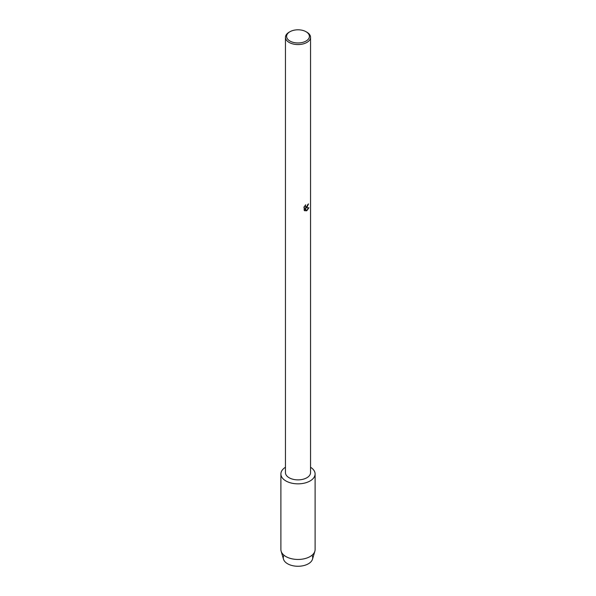<?xml version="1.0" encoding="UTF-8"?>
<svg xmlns="http://www.w3.org/2000/svg" width="596" height="596" viewBox="0 0 596 596"><rect width="100%" height="100%" fill="white"/><g stroke="black" fill="none" stroke-linecap="round" stroke-linejoin="round"><path stroke-width="0.89" d="M312.036 555.219A14.706 8.493 180 0 1 308.4 563.771A14.706 8.493 180 0 1 290.371 565.03A14.706 8.493 180 0 1 283.964 555.219M306.061 31.73L306.873 32.191A12.546 7.241 180 0 1 310.546 37.317L310.546 472.628A12.546 7.241 180 0 1 306.873 477.754A12.546 7.241 180 0 1 293.202 479.318A12.546 7.241 180 0 1 285.454 472.628L285.454 37.317A12.546 7.241 180 0 1 289.127 32.191L289.939 31.73A11.406 6.586 180 0 1 306.061 31.73A11.406 6.586 180 0 1 306.061 41.042A11.406 6.586 180 0 1 289.939 41.042A11.406 6.586 180 0 1 289.939 31.73L289.127 32.191M310.091 480.957A17.105 9.879 180 0 1 286.14 481.091A17.105 9.879 180 0 1 285.454 467.264A17.105 9.879 180 0 0 280.895 473.976A17.105 9.879 180 0 0 291.451 483.095A17.105 9.879 180 0 0 310.091 480.957A17.105 9.879 180 0 0 310.546 467.264A17.105 9.879 180 0 1 315.105 473.976A17.105 9.879 180 0 1 310.091 480.957M305.338 205.188L305.614 206.775L306.865 206.529L307.812 204.48A12.546 7.241 0 0 0 308.512 203.914L306.865 207.512L305.793 207.922L308.922 207.743L306.873 210.649L306.337 210.872L305.182 207.959L305.182 210.902L304.176 210.314L304.176 206.678M310.546 37.317A12.546 7.241 180 0 1 306.873 42.435A12.546 7.241 180 0 1 293.202 44.007A12.546 7.241 180 0 1 285.454 37.317M303.856 207.311L305.748 204.8M308.43 203.988L305.793 207.922M305.569 206.745L305.182 205.352M304.608 210.664L305.1 210.857L305.182 207.959M306.314 210.805L308.81 207.766M315.105 473.976L315.105 549.579A17.105 9.879 180 0 1 314.859 551.24L312.498 559.204A14.706 8.493 180 0 1 308.4 563.771A14.706 8.493 180 0 1 293.545 565.865A14.706 8.493 180 0 1 283.502 559.204L281.141 551.24A17.105 9.879 180 0 1 280.895 549.579L280.895 473.976M314.859 551.24A17.105 9.879 180 0 1 310.091 556.56A17.105 9.879 180 0 1 292.815 558.988A17.105 9.879 180 0 1 281.141 551.24"/></g></svg>
